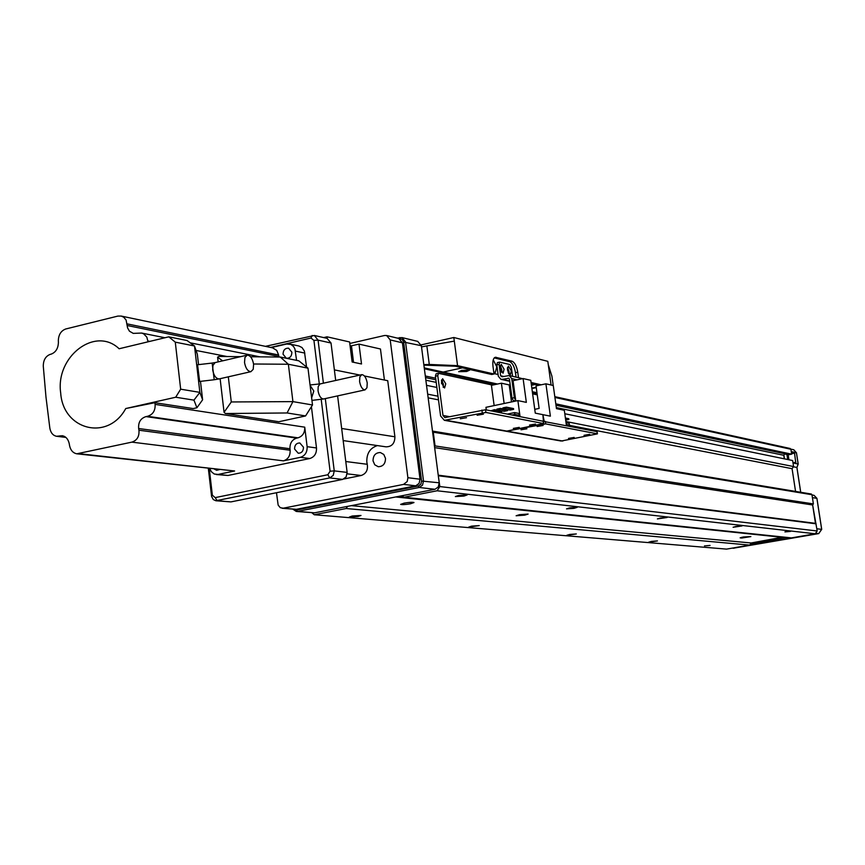 <?xml version="1.0" encoding="UTF-8"?>
<svg xmlns="http://www.w3.org/2000/svg" width="865" height="865" viewBox="0 0 865 865"><rect width="100%" height="100%" fill="white"/><g stroke="black" fill="none" stroke-linecap="round" stroke-linejoin="round"><path stroke-width="1.3" d="M410.497 503.776L413.989 502.543C412.616 502.068 409.329 502.262 404.117 503.138L400.636 504.371C402.02 504.846 405.296 504.652 410.497 503.776M524.698 515.172L528.126 514.07L519.53 514.664L516.113 515.767L524.698 515.172M743.262 536.992L740.126 537.846L741.683 538.052L750.863 536.581L743.262 536.992M352.271 516.005L360.997 515.464L358.067 516.491L349.352 517.032L352.271 516.005M458.591 495.45L467.23 494.921L463.997 496.056L455.358 496.586L458.591 495.45M471.641 526.136L479.242 525.606L468.765 527.066L471.641 526.136M569.667 507.863L577.193 507.333L574.036 508.35L566.521 508.869L569.667 507.863M569.592 534.462L576.317 533.943L566.791 535.305L569.592 534.462M660.449 517.994L667.11 517.486L657.4 518.913L660.449 517.994M651.421 541.404L657.443 540.917L648.696 542.182L651.421 541.404M736.029 526.439L742.019 525.952L733.098 527.272L736.029 526.439M704.467 545.912L710.057 545.437L704.467 545.912M784.912 531.899L790.459 531.424L784.912 531.899M347.535 506.393L346.162 508.523L314.255 514.751L311.897 512.772M438.296 475.664L439.842 486.562L437.095 490.779L403.966 497.245L402.095 495.721M810.948 493.969L432.489 431.084L433.268 432.176L435.052 445.918L434.533 446.729M789.907 448.513L790.913 449.259L791.67 454.168L789.042 454.666L556 405.253M784.793 453.757L783.755 455.293L784.296 458.818M564.802 413.74L792.643 460.537L793.562 466.549L792.081 468.689L795.551 491.363M811.262 493.969L811.976 494.726L813.381 503.906L812.646 504.976L817.187 530.991L815.252 533.781L791.475 537.889L403.966 497.245M783.344 537.035L751.188 542.982L749.739 545.101L726.546 549.113L314.255 514.751M791.67 454.168L555.806 403.836M435.657 378.2L425.31 375.994M442.458 381.173L441.388 380.946M435.863 379.778L425.515 377.583M783.755 455.293L556.325 407.577M443.323 383.865L441.539 383.498M436.198 382.373L425.861 380.211M436.868 387.455L426.532 385.336M793.562 466.549L565.883 421.504M438.014 396.202L427.678 394.159M792.081 468.689L568.716 425.202M438.49 399.857L428.153 397.846M813.381 503.906L435.052 445.918M438.231 475.177L815.468 523.347L812.646 504.976L434.641 447.638M816.084 523.812L438.436 475.782M817.187 530.991L439.842 486.562M815.252 533.781L437.095 490.779M403.75 497.072L398.17 496.488M783.322 537.425L395.748 496.964M751.188 542.982L351.374 505.636M749.739 545.101L346.162 508.523M750.604 543.836L787.41 537.468M783.895 455.077L784.479 458.861M793.389 466.786L796.935 467.478L798.157 464.083M792.935 462.494L795.8 463.067L794.535 453.163L791.594 453.725M791.27 451.584L794.102 452.2L794.535 453.163M294.003 509.301L296.619 509.961L418.379 486L420.866 484.249L421.579 481.048L403.631 342.053L402.247 339.437L399.587 338.723M296.436 511.464L314.525 512.837L434.998 489.287L438.285 486.984L439.225 482.789L421.363 345.719L417.687 341.383M397.403 338.118L402.009 337.577L405.534 341.924L423.493 480.886L422.542 485.135L419.222 487.482L297.506 511.399L296.273 511.453L292.9 509.204M493.731 371.853L495.288 372.534L496.791 366.846L493.234 359.872M501.181 371.582L500.1 366.619M508.425 373.248L507.366 368.36M461.683 370.361L469.673 370.134L466.668 371.485L458.688 371.701L461.683 370.361M491.774 347.125L505.376 350.574M461.445 339.437L476.399 343.232M519.941 354.272L533.37 357.678M498.089 374.502L493.958 373.55M462.461 367.83L443.183 372.058M535.349 384.449L531.456 385.282M531.218 383.509L538.992 385.282M516.081 377.151L515.475 372.685C514.394 366.598 512.48 362.922 509.734 361.667L494.25 357.894M423.893 365.138L455.379 366.219L491.698 374.502L494.023 373.994L492.985 366.349C492.445 361.051 493.245 358.024 495.375 357.256L512.015 361.17C514.761 362.424 516.675 366.1 517.757 372.199L518.503 377.713M551.081 385.001L547.804 361.332L453.822 337.501L421.201 344.875M531.078 382.481L541.231 384.806M421.525 346.897L426.856 345.892L429.289 364.446L457.553 365.646L494.023 373.994M429.289 364.446L423.828 364.641M531.91 388.569L536.268 387.65M548.269 364.652L551.935 376.286M453.822 337.501L457.553 365.646M426.856 345.892L454.298 341.124M531.845 388.136L536.214 387.217M443.226 387.336L443.388 384.32L441.604 379.886M445.767 383.811L444.567 387.974L441.442 382.892L442.631 378.729L445.767 383.811M535.521 424.045L529.51 425.083L535.521 424.045M519.281 427.375L513.302 428.402L519.281 427.375M466.527 417.698L460.277 418.779L466.527 417.698M483.405 414.173L477.123 415.265L483.405 414.173M506.176 431.278L561.223 441.042L597.423 433.862L545.674 423.893L506.003 431.246L543.75 423.58L485.903 412.443L444.34 420.304L440.599 415.979L435.398 376.21L436.079 373.831L438.22 373.421M543.22 421.255L485.546 409.761L444.859 417.633L442.988 415.47L437.776 375.691L438.458 373.312L492.574 385.087M543.425 421.179L542.885 414.659L550.378 416.162L545.912 383.811L553.265 385.509L556.465 408.658L564.326 410.291L566.424 425.45M520.038 416.454L517.886 400.603L485.935 407.318L486.292 409.913M504.133 403.49L501.397 383.195L491.428 385.336L494.142 405.588M517.886 400.603L526.342 402.366L523.098 378.546L530.775 380.319L535.273 413.146L542.885 414.659L544.215 421.331M500.424 408.399L507.539 409.815L507.636 410.583L504.111 411.318L496.975 409.924L500.532 409.188L500.424 408.399L496.878 409.145L496.975 409.924M512.231 414.94L514.837 414.4L514.589 412.583L518.903 413.427L519.141 415.243L516.556 415.784M491.882 410.994L494.521 410.443L494.423 409.664L501.559 411.059L501.668 411.837L499.029 412.378M506.447 407.145L513.518 408.561L513.626 409.34L510.091 410.075L502.987 408.669L506.544 407.923L506.447 407.145L502.889 407.891L502.987 408.669M515.8 401.036L513.042 380.697L523.098 378.546M501.397 383.195L509.204 384.925L511.507 401.944M514.589 412.583L507.582 414.043M514.837 414.4L519.141 415.243M494.521 410.443L501.668 411.837M507.636 410.583L500.532 409.188M494.423 409.664L490.931 410.81M513.626 409.34L506.544 407.923M589.735 434.317L584.016 435.311L589.735 434.317M574.176 437.441L568.478 438.414L574.176 437.441M526.947 428.781L521.011 429.797L526.947 428.781M543.101 425.483L537.133 426.51L543.101 425.483M509.734 388.828L510.782 389.055M532.635 393.835L537.262 394.84M596.926 431.624L543.447 421.396M534.754 409.329L539.122 408.421L536.03 385.909L545.912 383.811M565.494 418.768L568.878 419.449L568.77 418.714L565.396 418.033M568.878 419.449L565.688 420.098M566.283 424.434L569.462 425.05L569.224 423.331L566.045 422.704M569.462 425.05L566.975 425.558M507.441 370.025L510.307 374.88L511.323 370.934L508.458 366.079L507.441 370.025M508.966 374.102L509.031 371.431L507.506 367.355M500.175 368.306L503.073 373.204L504.1 369.236L501.213 364.349L500.175 368.306M501.732 372.437L501.808 369.733L500.251 365.603M508.977 378.275L502.305 379.324L509.68 380.989M502.305 379.324L500.878 379.303L498.327 376.264L496.791 364.889L497.386 362.619L499.483 362.219M512.588 376.34L511.356 367.311L509.918 364.554L499.689 362.121L499.105 364.381L500.64 375.767L503.571 376.437M500.64 375.767L501.97 376.783L509.204 375.561L511.745 378.6L514.34 397.662L515.713 400.419L513.475 400.928L512.015 398.149L509.431 379.097L508.101 378.081M514.902 401.23L513.475 400.928M521.249 378.34L522.222 378.729M782.014 446.675L777.635 445.745M343.881 478.983L361.148 475.501C366.1 473.771 368.133 470.03 367.257 464.289L366.836 462.148C366.5 453.552 370.015 448.027 377.389 445.583M373.042 460.883L374.761 464.797L378.221 466.711C383.011 466.581 385.433 463.791 385.498 458.353L383.79 454.471L380.384 452.546C375.561 452.622 373.107 455.412 373.042 460.883M334.366 369.885L359.905 375.064M364.435 375.983L387.736 380.697L394.905 436.782C394.818 443.41 391.845 446.762 386.006 446.837L343.167 440.577M276.476 492.726L278.152 505.106L280.26 507.679L283.223 508.198L403.577 484.4L407.242 481.481L407.891 477.718L390.212 339.923L386.644 335.523L384.514 335.501L349.806 343.47M282.131 508.274L296.338 509.334L415.751 485.806L419.082 483.47L420.033 479.21L402.43 342.832L398.711 338.431M325.305 398.592L334.247 470.874L347.135 472.42L337.61 395.9M335.685 380.449L331.025 343.027L318.071 340.129L323.402 383.184M347.135 472.42L346.13 476.918L342.67 479.405L329.738 477.923L215.85 500.749L213.287 499.559L211.579 496.391L208.324 468.408M209.254 468.506L212.347 495.191L215.19 497.613L217.169 500.694L230.944 501.895L342.67 479.405M230.944 501.895L216.023 500.77M327.089 338.356L331.025 343.027M265.414 346.346L314.309 335.458L318.071 340.129L313.93 340.388L310.978 338.042L270.604 347.438M215.19 497.613L327.835 474.744L330.084 471.22L321.218 399.435M319.326 384.082L313.93 340.388M330.084 471.22L334.247 470.874L333.23 475.415L329.738 477.923L327.835 474.744M148.023 341.816L146.834 337.123L143.698 333.858L141.622 333.057L133.253 333.382L129.469 331.219L127.577 327.9L126.106 320.061L123.792 317.26L121.241 316.071L117.856 316.093L65.664 329.003C60.972 330.841 58.528 334.744 58.333 340.724L58.409 342.335C58.215 348.303 55.857 352.217 51.338 354.066L50.084 354.412C45.585 356.25 43.315 360.164 43.282 366.165L45.975 397.024L49.846 428.175C50.711 432.781 52.927 435.484 56.506 436.274L62.356 435.722C65.978 436.522 68.281 439.247 69.287 443.896L69.557 445.562C70.562 450.254 72.974 453 76.78 453.801L131.858 442.134C137.07 440.426 139.438 436.457 138.941 430.219L138.66 428.532C138.162 422.293 140.606 418.325 146.001 416.606L147.515 416.303C152.91 414.605 155.44 410.637 155.105 404.377L154.867 402.701L125.749 408.539C107.941 441.496 63.08 430.121 60.691 393.002C55.306 356.629 95.247 325.835 119.121 348.757L168.805 336.831L187.067 340.529L194.506 345.989L197.339 354.25L198.539 364.641M219.375 469.63L216.661 470.311L214.325 469.068M303.453 447.173C303.399 451.119 301.658 453.152 298.241 453.238L294.565 449.032C294.63 445.064 296.381 443.042 299.809 442.967L303.453 447.173M291.873 352.206C291.754 356.337 289.916 358.359 286.358 358.272L283.06 354.239C283.19 350.098 285.028 348.076 288.607 348.184L291.873 352.206M199.631 381.454L197.555 364.749L212.152 363.062M359.591 381.508L359.872 376.805L361.797 374.642C364.414 374.913 366.23 377.702 367.236 383.011L366.965 387.715L365.041 389.888C362.424 389.628 360.608 386.828 359.591 381.508M244.525 362.511L244.936 357.472L247.217 355.126C250.374 355.385 252.504 358.434 253.607 364.273L253.207 369.312L250.915 371.669C247.768 371.409 245.638 368.36 244.525 362.511M216.261 474.528L228.003 475.469L214.228 474.02L211.287 471.641L209.838 468.571M306.556 367.019L304.339 350.963L302.015 347.546L298.847 345.989M228.003 475.469L309.778 458.526C314.449 457.012 316.687 453.487 316.493 447.962L311.422 406.68M218.153 474.42L234.62 470.993L77.061 453.833M147.515 416.303L297.993 437.831C302.685 436.274 304.934 432.727 304.739 427.169L307.129 446.675C307.313 452.244 305.064 455.79 300.371 457.325L283.439 460.85C288.099 459.326 290.337 455.79 290.143 450.233L138.941 430.219M271.286 347.579L286.585 344.021L290.943 344.443L293.559 346.497L294.933 348.963L296.576 360.37M125.749 408.539L175.703 397.23L193.944 400.138L196.928 407.75L193.198 408.583L154.867 402.701M250.547 356.758L280.292 357.04L298.825 360.824L307.983 368.166L312.503 404.971L305.561 415.946L278.865 421.731L225.441 413.535L224.067 412.324L220.121 378.697M218.153 361.873L217.602 357.213L218.748 356.456L240.6 356.661M127.079 323.867L278.617 354.996L276.724 350.379L272.594 347.849M278.617 354.996L278.876 357.029M175.703 397.23L180.666 389.185L175.281 342.151L168.805 336.831M297.993 437.831L296.695 438.112C292.013 439.658 289.775 443.204 289.97 448.74L290.143 450.233M200.475 381.346L202.615 399.781L196.928 407.75M222.651 360.835L217.602 357.213M224.067 412.324L231.279 401.955L228.317 376.826M305.561 415.946L287.072 412.962L225.441 413.535M175.281 342.151L194.506 345.989L199.88 392.375L180.666 389.185M193.944 400.138L199.88 392.375L202.615 399.781M312.503 404.971L292.921 401.62L287.072 412.962M307.983 368.166L288.369 364.252L292.921 401.62L231.279 401.955M280.292 357.04L288.369 364.252L253.575 364.003M384.417 380.027L380.459 348.995L358.997 344.108L350.141 346.108M358.997 344.108L361.516 363.981L352.131 361.992L349.611 341.967L327.013 336.809L323.672 337.588M327.208 338.388L327.013 336.809M790.913 449.259L554.919 397.446M537.079 393.532L532.451 392.515M510.599 387.715L509.55 387.488M495.623 384.428L424.369 368.793M811.976 494.726L433.268 432.176M741.575 537.327L741.683 538.052M800.676 492.217L796.892 467.478L798.146 464.018L796.416 452.698L793.681 449.757M793.01 462.98L798.2 464.04L796.46 452.719L791.443 452.698M732.006 548.172L818.712 533.597L821.663 529.337L816.884 498.327L813.911 495.299M732.417 548.096L734.061 548.226M815.63 533.251L818.755 533.597M816.841 528.753L821.674 529.38M812.419 497.602L816.895 498.381M788.112 454.46L788.923 459.769M793.67 462.645L795.919 462.224M787.701 459.52L786.934 454.482L784.631 453.995M786.934 454.212L787.896 454.417M796.427 452.763L793.811 449.778L790.891 449.14M296.619 509.961L297.506 511.399L314.525 512.837M434.998 489.287L419.222 487.482L418.379 486M421.579 481.048L439.225 482.789M421.363 345.719L403.631 342.053M399.435 338.658L399.889 337.545M551.892 375.94L553.211 385.498L551.881 375.918M517.757 372.199L515.475 372.685M512.015 361.17L509.734 361.667M496.175 357.288L494.51 357.656M482.27 412.724L481.913 410.042M437.776 375.691L435.398 376.21M562.812 441.042L446.081 420.293M449.973 416.746L442.988 415.47M485.903 412.443L485.546 409.761M543.523 423.482L543.177 420.941M545.674 423.893L545.328 421.363M597.228 433.765L596.893 431.365M517.108 379.821L511.745 378.6M512.015 398.149L514.34 397.662M499.105 364.381L496.791 364.889M283.223 508.198L296.338 509.334M415.751 485.806L403.577 484.4M407.891 477.718L420.033 479.21M402.43 342.832L390.212 339.923M347.157 473.836L361.148 475.501M345.773 461.521L367.257 464.289M341.664 428.489L394.905 436.782M312.157 335.447L310.978 338.042M212.347 495.191L211.493 495.85M311.638 397.932L313.8 391.002L310.092 385.368M323.737 398.938L323.564 398.97C320.883 398.733 319.034 395.975 318.039 390.699L318.19 386.579L319.985 383.963L361.624 374.686M199.62 381.454L214.217 379.746L212.152 363.051L215.234 362.554M214.217 379.746L219.159 378.913C215.947 378.686 213.796 375.659 212.693 369.852L212.941 365.43L215.061 362.608L246.968 355.18M65.297 436.944L58.788 436.155M309.778 458.526L300.371 457.325M283.439 460.85L131.858 442.134M79.083 453.682L234.62 470.993M295.452 351.114L304.848 353.093M227.019 356.531L196.041 350.455M149.84 341.383L147.958 341.015M155.105 404.377L304.739 427.169M307.129 446.675L316.493 447.962M127.166 325.5L278.789 356.466M289.97 448.74L138.66 428.532M146.001 416.606L296.695 438.112M64.345 436.36L60.053 435.841M353.525 362.294L351.46 345.827M790.264 448.524L554.811 396.657M536.97 392.721L532.343 391.704M510.48 386.893L509.442 386.655M497.505 384.028L424.261 367.895M812.019 494.985L814.052 495.321L816.928 498.348L821.707 529.348L818.733 533.597L733.12 548.259M800.72 492.228L796.935 467.478M402.009 337.577L417.882 341.426M506.003 431.246L444.524 420.336M438.414 373.323L436.079 373.831M543.404 421.05L543.75 423.58M597.088 431.451L597.423 433.862M521.379 378.373L509.204 375.561M509.723 381.292L501.008 379.335M497.386 362.619L499.656 362.132M386.644 335.523L398.895 338.475M314.309 335.458L327.284 338.399M311.941 400.398L323.564 398.97L365.041 389.888M65.891 437.42L56.766 436.306M299.139 346.054L289.71 344.021M121.241 316.071L272.875 347.914M259.987 356.845L190.203 342.821M164.966 337.75L141.622 333.057M310.048 384.957L320.342 383.865M219.159 378.913L250.915 371.669"/></g></svg>
